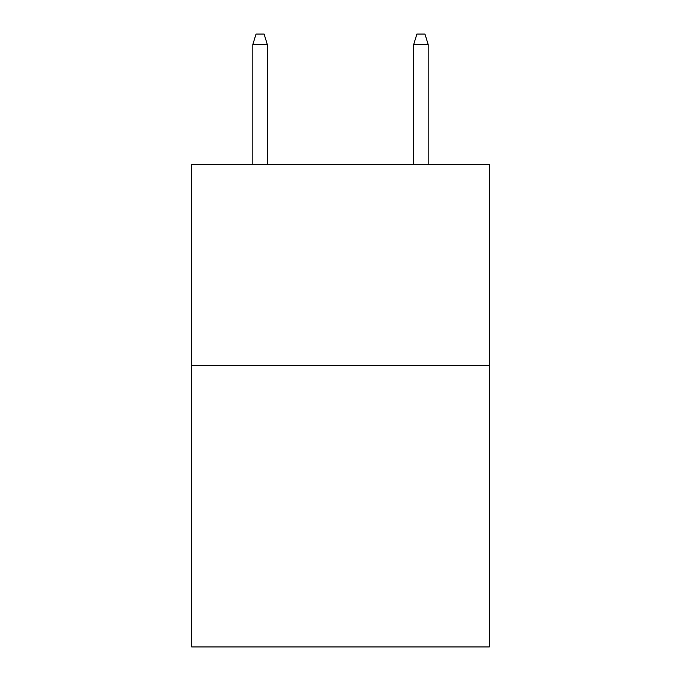 <?xml version="1.0" encoding="UTF-8"?>
<svg xmlns="http://www.w3.org/2000/svg" width="681" height="681" viewBox="0 0 681 681"><rect width="100%" height="100%" fill="white"/><g stroke="black" fill="none" stroke-linecap="round" stroke-linejoin="round"><path stroke-width="1.02" d="M489.298 365.433L489.298 646.95L191.701 646.95L191.701 164.351L489.298 164.351L489.298 365.433L191.701 365.433M267.31 164.351L267.31 44.503L252.83 44.503L252.83 164.351M252.83 44.503L256.047 34.05L264.092 34.05L267.31 44.503M413.69 44.503L416.908 34.05L424.953 34.05L428.17 44.503L413.69 44.503L413.69 164.351M428.17 44.503L428.17 164.351"/></g></svg>

